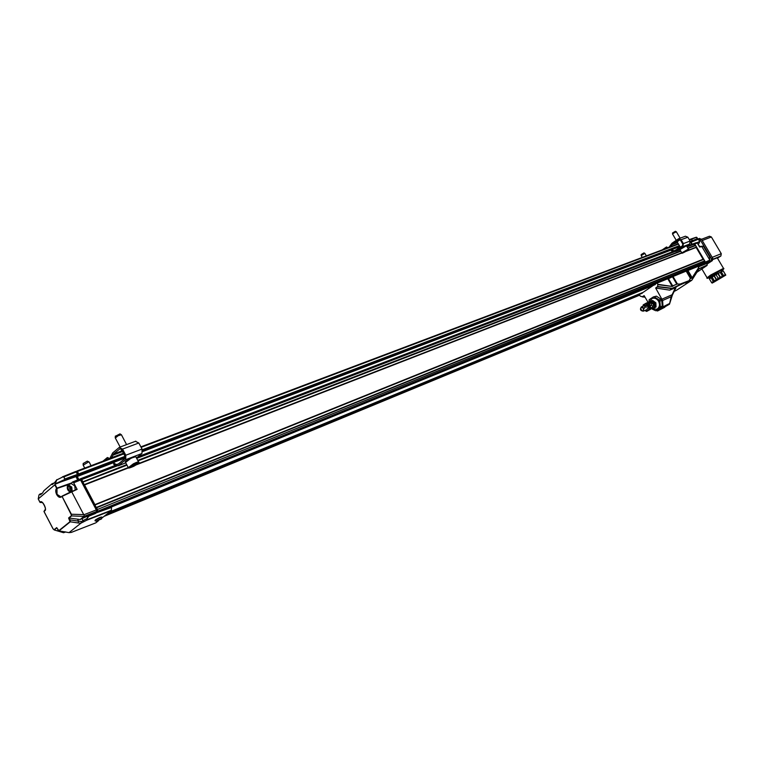 <?xml version="1.0" encoding="UTF-8"?>
<svg xmlns="http://www.w3.org/2000/svg" width="764" height="764" viewBox="0 0 764 764"><rect width="100%" height="100%" fill="white"/><g stroke="black" fill="none" stroke-linecap="round" stroke-linejoin="round"><path stroke-width="1.15" d="M652.16 298.438C654.719 297.578 656.897 298.466 658.692 301.111C660.325 304.674 659.762 307.357 657.011 309.172L656.82 309.258M649.381 302.114L651.969 298.514C654.538 297.626 656.734 298.504 658.549 301.169C660.182 304.74 659.619 307.424 656.868 309.229L652.504 308.895M649.62 304.234L650.584 303.002C653.468 303.356 654.108 304.76 652.504 307.204L652.408 307.243M651.568 302.878L651.52 305.342L653.182 306.622M648.655 303.509C650.231 301.016 652.064 301.064 654.137 303.642C655.063 307.185 653.936 308.742 650.756 308.312M651.835 300.768L652.599 300.443L655.875 302.831L656.028 306.975L652.141 309.048L655.264 307.3L655.111 303.155L651.835 300.768L648.722 302.525L648.531 303.442M650.747 308.398L652.141 309.048M655.264 307.3L656.028 306.975M655.111 303.155L655.875 302.831M644.348 308.408L645.074 305.342C647.967 305.705 648.617 307.109 647.003 309.563L643.288 311.158C640.385 310.805 639.745 309.391 641.359 306.927L643.947 307.978L643.288 311.158M646.077 305.218L646.029 307.691M643.04 306.211C644.491 303.356 646.363 303.289 648.646 305.992C649.534 309.812 648.273 311.311 644.873 310.48M646.334 303.098L647.108 302.773L650.384 305.17L650.546 309.334L646.65 311.416L649.772 309.668L649.62 305.504L646.334 303.098L643.212 304.865L642.963 306.249M644.826 310.499L646.65 311.416M649.772 309.668L650.546 309.334M649.62 305.504L650.384 305.17M646.363 255.873L644.873 253.39L641.187 255.558L642.257 257.43M644.892 253.39L643.966 252.884L641.177 254.565M680.132 238.187L676.388 231.817L674.001 232.934L672.549 234.051L676.255 240.326M676.341 231.788L675.405 231.272L672.549 233.001M685.766 251.346L683.551 252.321L685.575 251.012M669.312 246.915L667.812 247.775M670.257 246.848L669.827 246.113L669.455 247.144M669.827 246.113L672.024 243.21L678.356 238.893L681.106 239.724L683.388 243.592L682.911 246.629L675.605 251.509L672.368 251.203L672.435 250.334L674.459 250.754L676.178 250.095M662.273 249.857L666.542 246.953L667.784 247.727M677.181 244.232L670.41 246.791M678.766 238.693L685.413 236.21L687.848 237.203L690.121 241.042L689.644 244.05L686.635 246.084M671.48 250.697L671.776 249.666L676.742 247.765L679.54 247.822M677.601 242.618L672.1 244.69L670.897 246.457M672.1 244.69L679.253 239.504M674.459 250.754L682.462 245.855L682.749 244.031L680.466 240.173L678.804 239.667M664.069 249.179L666.542 246.953M667.077 248.052L666.351 248.319M680.036 239.705L677.133 241.825M142.696 451.562L671.537 249.904L672.435 250.334M671.47 250.773L672.368 251.203M711.131 277.8L713.328 281.515L711.599 282.632L709.403 278.917L716.04 274.629L723.164 270.867L725.485 274.725L723.164 270.867M723.451 271.296L725.8 275.116L723.489 271.277M716.938 280.245L722.687 276.587L716.938 280.245M725.37 274.591L723.508 275.575L721.302 271.85M720.28 272.471L722.486 276.196L720.452 277.275L718.246 273.55M717.902 273.646L720.108 277.37L718.246 278.363L716.04 274.629M718.246 278.363L716.498 279.481L714.292 275.756M714.082 275.985L716.288 279.71L714.378 280.932L712.182 277.208M711.599 282.632L712.678 282.499L712.105 283.11L713.958 282.136L725.8 275.116M724.788 275.202L725.485 274.725M722.486 276.196L723.508 275.575M713.328 281.515L714.378 280.932M724.893 275.374L725.685 274.983M126.595 444.61L121.419 434.773L118.248 435.661L115.326 437.973M121.17 434.62L119.986 433.866L115.326 436.292M133.786 465.944L131.169 466.995L131.141 466.432L136.364 463.786L133.786 465.944L133.328 465.085M91.04 465.687L89.178 462.048L88.509 461.972L83.2 465.161M88.949 461.905L87.277 461.131L83.219 463.519M110.78 458.142L109.815 458.591M111.267 458.047L110.656 456.882L110.398 457.426M110.656 456.882L112.69 452.909L119.241 447.427L122.546 449.098L125.802 455.229L125.745 459.68L118.153 465.83L114.39 464.856L114.323 463.576L116.711 464.522L118.573 463.805M103.016 461.16L107.39 457.512L109.787 458.524M122.536 451.543L113.024 455.124L111.439 457.98M135.514 441.363L138.809 442.996L142.047 449.06L141.97 453.472L136.46 457.961M113.024 455.124L113.33 454.122L120.378 448.468M116.711 464.522L117.866 464.388L125.095 458.448L125.124 455.783L121.868 449.652L119.891 448.659M104.467 460.616L107.39 457.512M108.058 459.259L107.199 459.584M121.762 449.471L121.247 450.025L121.829 450.225M125.43 457.913L114.667 462.019L113.731 463.156L114.323 463.576M113.769 463.977L114.39 464.856M106.912 458.572L107.781 459.097M96.016 511.956L97.515 510.868L97.257 509.387L96.254 509.798M110.952 506.074L111.391 506.914L95.481 512.892L96.589 511.488L96.321 509.932L80.554 479.983L79.36 479.209L72.647 481.998M77.68 479.897L75.961 476.621L77.594 475.256L77.594 474.358L75.684 471.483L62.82 476.707M44.522 510.686L43.978 511.393L53.05 528.784L54.072 529.729L56.689 527.618L58.838 530.646L69.973 521.688L68.607 517.973L80.153 519.501L95.29 512.529M86.79 516.044L87.669 517.715L87.297 518.384L81.404 521.545L78.577 521.153L78.129 522.958L80.927 523.168L69.027 532.632L59.009 530.865L70.269 521.802L78.129 522.958M64.787 531.773L63.603 532.728L65.742 531.925M69.113 518.059L70.078 519.902L78.577 521.153L77.613 519.31M70.078 519.902L70.336 521.812M80.153 519.501L84.241 516.292L83.945 514.735L96.321 509.932M96.589 511.488L84.241 516.292M71.338 514.134L62.046 496.39L77.126 489.361L71.673 491.691L83.715 514.621L71.014 514.22L62.046 496.39L61.196 497.02L57.033 494.346L56.985 488.473L70.67 483.822M40.072 502.387L41.409 502.158L40.291 502.521M56.803 527.876L58.847 530.684M63.603 532.728L54.244 529.949L56.784 527.895M84.021 516.407L71.587 515.92L71.014 514.22M87.669 517.715L89.827 515.165L111.525 507.43L111.391 506.914M87.297 518.384L86.571 520.294L111.334 510.648L101.793 518.126M111.525 507.43L111.334 510.648M76.877 489.208L61.865 496.208L71.453 491.529M77.126 489.361L73.678 482.81L72.484 482.036L71.014 483.497M64.787 478.999L63.718 476.965L62.581 476.793L63.823 476.917L64.892 478.952L64.1 480.145L64.892 478.952L77.594 474.358M61.196 497.02C59.697 497.87 58.188 497.049 56.67 494.547C55.438 491.806 55.428 489.734 56.631 488.311L54.807 484.844L38.219 498.949L39.012 494.881L40.253 493.831L40.416 494.814L42.631 492.933L43.834 490.765L51.942 483.832L52.067 484.615L52.64 484.386M52.067 484.615L54.435 482.858L56.908 479.591L54.807 484.844M80.927 523.168L86.571 520.294M81.299 522.977L81.404 521.545M98.499 520.714L95.758 522.872L71.367 532.374M71.3 532.403L69.027 532.632M75.225 489.915L74.748 485.923L71.319 483.574L68.435 484.682M55.037 484.395L56.985 488.11L71.233 483.058M75.961 476.621L55.18 483.927M62.4 476.879L75.684 471.483M102.004 517.152L101.984 517.113C101.01 516.846 98.804 517.801 95.347 519.969L95.003 520.628M38.257 498.93L40.043 502.349C41.886 498.758 47.846 510.19 44.522 510.944L43.997 511.441M53.05 528.784L54.244 529.949M54.072 529.729L53.031 528.85L43.949 511.422L45.343 509.301M57.739 529.643L59.009 530.865M96.875 520.867C99.549 519.214 101.096 518.565 101.516 518.928L96.875 520.867M95.319 520.867L95.471 520.217C98.928 518.049 101.144 517.094 102.109 517.362M80.602 479.018L79.924 479.276L81.614 479.668L97.257 509.387M76.887 471.273L76.066 471.589L77.307 471.541L78.616 474.024L76.887 476.115L78.663 479.496M76.305 476.335L76.887 476.115M96.55 511.259L97.515 510.868M696.08 247.355L703.176 259.359M643.384 308.293C643.67 315.475 637.443 304.807 643.384 308.293M648.884 302.42L649.219 299.65L653.373 296.919L656.41 296.165L653.373 296.919M659.857 301.15L661.739 300.338L661.07 299.192L659.189 300.004L659.857 301.15L660.344 306.918L659.867 308.026L661.748 307.204L662.226 306.106L660.344 306.918M661.748 307.204L655.693 310.728L651.94 308.971M655.693 310.728L659.867 308.026M659.189 300.004L654.519 296.957M656.41 296.165L661.07 299.192M661.739 300.338L662.226 306.106M686.645 282.212L686.053 282.565M687.571 281.715L685.384 282.995M677.869 285.86L676.952 286.395M678.518 285.526L676.341 286.786M698 266.416L698.745 267.906L698.43 269.873L691.888 280.092M653.344 285.364L641.216 293.653M655.063 283.941L655.378 284.475L654.194 285.02L655.14 284.628M672.454 276.769L676.627 283.855L677.257 283.702L673.036 276.501L672.454 276.769L667.898 278.994L672.072 286.089L677.267 284.046L680.132 284.065L680.036 284.666L672.215 288.314L657.651 286.519L655.655 288.009L662.589 300.5L671.164 296.747L669.474 304.225L672.406 295.009L675.949 287.789L675.347 287.837L671.164 296.747M698.745 267.906L692.308 277.991L688.097 270.743L686.177 271.134L690.36 278.239L689.118 280.646L680.132 284.065L677.267 284.046M698.678 267.562L692.203 277.695L690.36 278.239L689.118 280.646L691.812 280.254L676.646 290.158M657.88 284.666L672.081 286.443L657.804 284.303L657.651 286.519M673.036 276.501L686.177 271.134M692.308 277.991L690.465 278.535M645.017 297.129L640.385 296.251L639.22 294.474M657.107 283.11L657.804 284.303M669.359 303.604L663.018 306.813L657.565 310.977L656.095 310.547M657.565 310.977L669.474 304.225M675.347 287.837L669.713 290.139L672.215 288.314M642.323 296.824L644.128 295.62L648.569 303.222M663.018 306.813L662.589 300.5M685.356 283.005L688.679 281.267L685.356 283.005M676.283 286.806L679.645 285.058L676.283 286.806M655.655 288.009L669.713 290.139M676.694 290.139L674.192 291.38L676.684 290.148M693.798 243.716L694.648 244.031L705.277 262.014L705.086 263.16M704.217 263.819L706.633 262.921L706.986 263.523M706.786 263.179L709.871 261.164L705.516 263.064L704.265 263.895L704.456 264.439L706.881 263.427L698.477 266.856L704.456 264.439M705.516 263.064L705.439 262.071L709.794 260.152L709.861 261.154L709.603 256.752L709.785 260.027L701.696 246.361L699.576 246.915L701.495 246.285M693.54 243.687L694.724 243.945L705.439 262.071M691.124 239.017L692.728 240.565L691.048 242.226L692.203 244.174M691.382 239.008L692.614 240.65L692.289 241.233M690.885 242.217L692.069 244.222M698.582 269.119L707.149 265.28L706.881 263.427M707.139 262.95L706.977 263.504M706.939 265.528L696.902 272.28M707.235 264.105L707.665 262.606M697.121 242.847L699.729 241.71L698.668 244.041L699.738 241.71M698.477 266.856L698.172 266.34M692.728 240.565L697.217 238.721L697.398 239.199L692.633 241.157M696.224 242.742L697.303 243.067L694.724 243.945M691.468 238.845L696.252 237.241L698.105 239.323L696.434 237.26M697.045 237.499L696.271 237.241M696.481 237.317L691.84 239.065M698.105 239.323L691.048 242.226M696.93 242.713L699.767 241.481L698.229 239.122M701.619 246.294L703.386 246.266L699.643 247.03L697.303 243.067M709.603 256.761L703.386 246.266L709.603 256.752M710.644 276.864L720.481 270.542L721.426 270.351L720.891 270.886M698.105 238.941L700.139 239.648L711.475 258.795L711.093 261.126L707.397 263.542M699.28 238.521L701.428 239.161L712.745 258.28L712.363 260.61L707.292 263.933M723.441 268.25L717.272 257.84L713.013 259.454M717.482 258.203L720.891 255.978L721.273 253.677L711.379 236.983L709.479 236.229L701.495 239.285M699.318 246.476L697.446 243.305M704.246 261.173L705.086 263.246L96.331 511.813M705.086 263.246L703.95 263.981M705.01 262.243L97.448 509.473L97.725 511.03M704.408 261.221L96.56 507.783L97.448 509.473M704.026 261.107L96.254 507.468M703.138 259.598L94.937 504.975M703.205 259.177L94.784 504.679M128.533 467.854L84.537 484.939L94.784 504.412M696.243 247.402L685.852 251.442M681.889 252.979L136.403 464.798M695.861 247.288L686.941 250.754M681.746 252.769L137.749 463.872M128.142 467.597L84.231 484.634M694.973 245.788L688.039 248.462M680.848 251.241L138.007 460.873M126.977 465.133L82.923 482.141M126.709 464.627L82.76 481.845M686.75 246.285L693.33 243.745L695.011 245.55M695.039 245.368L687.848 248.147M680.657 250.917L137.74 460.367M79.876 479.248L80.487 478.751L81.681 479.525L82.76 481.578M76.295 471.503L77.422 471.436L78.74 473.928L77.269 476.507L78.807 479.439M690.923 239.036L689.3 239.648L690.923 239.036L692.299 240.736L690.723 242.589L691.764 244.337M639.63 295.181L104.019 516.378M642.371 292.65L109.73 511.899M69.658 486.926L69.935 488.836L70.861 489.734M67.862 487.165L69.046 486.324L70.584 487.824L70.928 490.163L69.734 490.994L68.206 489.504L67.862 487.165L69.333 486.601M69.935 488.836L68.206 489.504M71.014 487.451C72.007 490.259 71.625 491.729 69.868 491.854C67.633 490.536 66.831 488.588 67.471 485.99C68.54 484.825 69.725 485.312 71.014 487.451M67.28 486.448L68.321 484.729L71.749 487.079L72.188 491.214M70.183 492.15L69.295 491.615M686.196 245.731L679.979 249.379M679.893 249.618L686.454 245.769L682.309 247.526L679.855 249.561L681.813 252.865L688.402 249.083C689.176 249.045 688.383 249.799 686.024 251.337C682.223 253.39 681.765 253.409 684.649 251.385C688.45 249.322 688.908 249.312 686.015 251.337C682.605 253.247 681.201 253.753 681.813 252.865L681.841 252.932M681.106 239.724L687.848 237.203M677.334 242.159L672.473 243.983M679.989 249.78L675.949 251.327M682.911 246.629L689.644 244.05M690.121 241.042L683.388 243.592M672.177 244.423L677.487 242.427M135.591 456.662L130.491 458.333L125.449 461.933M125.544 462.43L130.606 458.534C134.206 456.805 135.982 456.299 135.954 457.015L138.551 461.905M128.314 467.663L133.404 463.786C136.995 462.048 138.771 461.532 138.733 462.23C139.86 462.411 138.208 463.758 133.795 466.269C128.209 468.504 128.18 467.921 133.729 464.512C139.315 462.277 139.334 462.86 133.795 466.26C129.297 468.256 127.407 468.609 128.142 467.329L125.353 462.086C124.723 461.886 126.432 460.644 130.482 458.333L135.82 456.681M123.424 453.224L111.936 457.569M122.546 449.098L138.809 442.996M122.144 450.817L113.33 454.122M125.745 462.822L118.515 465.601M125.745 459.68L141.97 453.472M142.047 449.06L125.802 455.229M113.062 454.733L122.364 451.237M81.929 518.613L83.725 521.793M38.219 498.949L40.014 502.378L42.708 502.626M68.951 518.049L71.587 515.92L71.281 514.143M111.496 510.209L87.096 519.701M88.901 516.12L95.615 513.408M80.554 479.983L73.678 482.81M77.594 475.256L55.858 483.927M40.32 494.652L40.893 494.423M40.349 493.993L42.345 493.181M52.095 483.956L54.091 483.154M63.718 476.965L76.285 471.865M52.038 483.793L54.492 482.8M55.218 483.86L63.995 479.83M62.543 477.07L56.861 479.887M44.522 510.944L44.541 510.658C47.817 510.218 41.313 498.978 40.779 502.273L40.989 502.196M68.607 517.973L71.291 515.795M76.305 471.923L77.307 471.541M77.613 474.406L78.616 474.024M77.718 474.998L78.616 474.654M80.602 480.059L81.614 479.668M668.481 278.726L672.74 285.975L676.723 284.16M690.685 278.335L686.521 271.029M692.003 278.268L687.762 270.848M672.081 286.443L672.836 286.28M664.823 307.233L657.613 310.948M662.617 307.711L669.417 304.263M672.072 288.591L657.489 286.786M698.506 269.692L691.888 280.063M642.199 296.862L645.055 297.196L642.152 296.871M662.149 299.087L671.9 294.837M672.053 288.601L688.908 280.942L691.706 280.359M699.385 245.903L700.33 246.667L699.385 245.865M707.206 265.032L698.611 268.88M696.52 237.508L697.236 238.721M697.456 238.96L698.21 239.084M710.768 277.084C707.216 278.545 707.435 278.01 711.418 275.46C715.801 272.29 728.627 266.178 721.015 271.115C723.661 269.243 724.482 268.326 723.508 268.365L710.73 275.011L707.092 277.781C706.385 278.726 707.607 278.497 710.778 277.093M707.158 277.895L701.906 269.004M701.428 239.161L700.139 239.648M712.745 258.28L711.475 258.795M712.363 260.61L711.093 261.126M713.022 259.187L720.891 255.978M721.273 253.677L712.201 257.353M702.221 240.498L711.379 236.983M111.429 506.981L655.159 284.619L111.42 506.981M655.359 284.447L111.363 506.866M655.254 284.265L111.219 506.58M703.997 263.962L686.769 270.991L703.978 263.972M671.651 277.16L96.579 511.937M694.304 244.127L687.113 246.887M674.688 251.662L136.689 458.39M117.121 465.906L81.681 479.525M138.007 456.7L673.351 251.404L137.94 456.748M80.535 478.741L115.545 465.314L80.669 478.713M679.998 246.677L677.487 247.631M113.769 462.583L77.269 476.507M679.864 246.447L142.677 451.132M125.487 457.684L77.269 476.058M692.203 241.328L690.455 241.987M679.654 246.103L142.582 450.521M125.449 457.044L78.74 474.826M692.299 240.736L690.331 241.481M679.387 245.645L142.352 449.748M125.067 456.318L78.74 473.928M691.401 239.227L689.481 239.953M678.489 244.117L141.13 447.341M123.787 453.902L77.422 471.436M140.872 446.864L678.298 243.802L140.882 446.873M76.858 471.044L123.52 453.415L76.925 471.035M639.506 294.961L105.126 515.509M639.401 294.78L106.043 514.793M107.59 513.58L642.085 293.29L107.6 513.57M642.362 293.089L107.953 513.293M642.257 292.908L108.87 512.577M641.177 254.517L641.187 255.558M677.009 241.605L680.352 247.278M672.549 232.963L672.549 234.023M688.364 249.016L686.454 245.769M680.008 249.818L675.605 251.509M710.396 276.453L711.179 277.771M720.643 270.475L721.417 271.793M115.202 437.753L120.129 447.016M121.533 449.671L125.516 457.168M115.335 436.072L115.259 437.667M83.095 464.961L84.737 468.074M83.228 463.318L83.142 464.875M110.302 457.254L110.818 458.219M135.839 441.162L119.681 447.188M125.783 462.888L118.153 465.83M113.798 464.445L113.731 463.156M79.36 479.209L72.513 482.017M95.701 522.901L71.338 532.403M54.511 482.781L52 483.793M101.593 518.708L102.013 517.486M96.531 521.249L94.984 520.761M650.804 307.93L652.504 307.204M641.454 306.889L645.169 305.304M648.951 303.7L652.255 302.296M698.43 269.873L691.84 280.207M693.779 243.554L696.357 242.675M691.391 238.855L696.338 237.232M701.562 246.275L703.214 246.189M698.544 239.361L699.795 241.472M699.509 238.397L698.306 238.855M671.623 277.179L96.56 511.947M693.33 243.745L686.74 246.266M67.471 485.99L67.624 485.379"/></g></svg>
